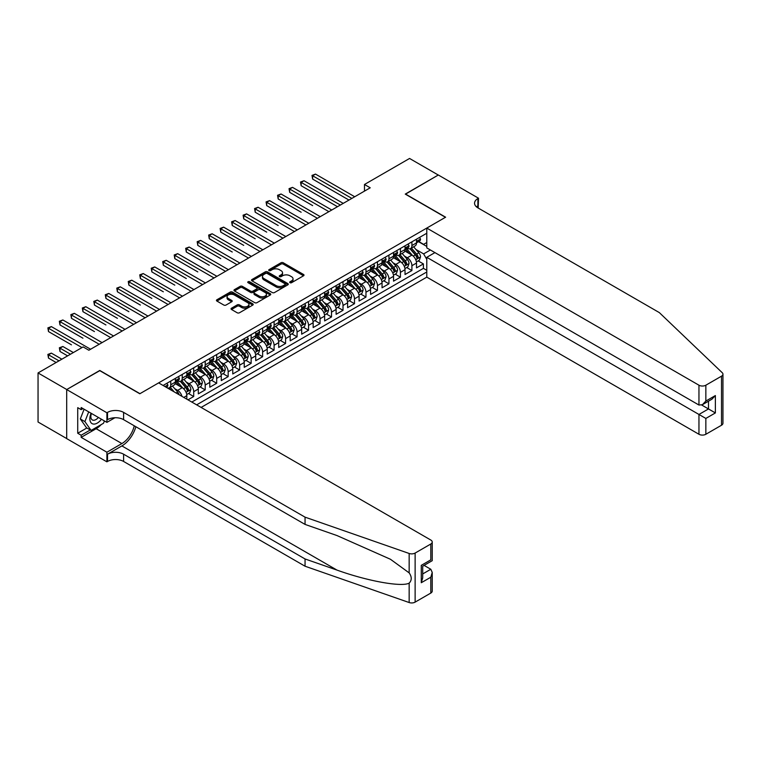 <?xml version="1.0" encoding="UTF-8"?>
<svg xmlns="http://www.w3.org/2000/svg" width="761" height="761" viewBox="0 0 761 761"><rect width="100%" height="100%" fill="white"/><g stroke="black" fill="none" stroke-linecap="round" stroke-linejoin="round"><path stroke-width="1.14" d="M289.989 282.692A1.113 0.647 0 0 0 291.568 282.692L303.544 275.777A1.598 0.923 0 0 0 304.01 275.13A1.598 0.923 0 0 0 303.544 274.483L283.254 262.764A1.598 0.923 0 0 0 280.999 262.764L269.014 269.679A1.113 0.647 0 0 0 270.593 270.593L272.143 269.698A5.099 2.949 0 0 1 279.363 269.698L281.047 270.669A5.099 2.949 0 0 1 282.55 272.752A5.099 2.949 0 0 1 281.047 274.835L279.506 275.729A1.113 0.647 0 0 0 281.075 276.643L282.626 275.748A5.099 2.949 0 0 1 289.846 275.748L291.539 276.728A5.099 2.949 0 0 1 293.033 278.811A5.099 2.949 0 0 1 291.539 280.885L289.989 281.789A1.113 0.647 0 0 0 289.989 282.692L289.989 281.789M231.506 308.195A1.598 0.923 0 0 0 231.04 308.842A1.598 0.923 0 0 0 231.506 309.489L237.204 312.781A1.598 0.923 0 0 0 239.458 312.781L252.757 305.104A1.598 0.923 0 0 0 253.223 304.448A1.598 0.923 0 0 0 252.757 303.801L232.466 292.081A1.598 0.923 0 0 0 230.212 292.081L216.914 299.767A1.598 0.923 0 0 0 216.447 300.414A1.598 0.923 0 0 0 216.914 301.061L223.791 305.037A1.598 0.923 0 0 0 226.046 305.037L231.734 301.746A1.598 0.923 0 0 0 232.2 301.099A1.598 0.923 0 0 0 231.734 300.443L228.329 298.474A4.262 2.464 0 0 1 227.073 296.733A4.262 2.464 0 0 1 229.708 294.459A4.262 2.464 0 0 1 234.359 294.992L247.715 302.707A4.262 2.464 0 0 1 248.961 304.448A4.262 2.464 0 0 1 246.326 306.721A4.262 2.464 0 0 1 241.684 306.188L239.458 304.904A1.598 0.923 0 0 0 237.204 304.904L231.506 308.195L231.506 309.489M99.777 370.664L66.759 389.527L38.05 372.947L38.05 422.013L66.702 438.555M99.777 370.464L139.967 393.665L445.442 217.304L405.252 194.093L438.269 175.03L409.561 158.459L364.481 184.485L364.481 191.116M38.05 372.947L83.12 346.921L88.866 350.241L370.226 187.796L364.481 184.485M272.257 292.538A1.598 0.923 0 0 0 274.512 292.538L287.81 284.861A1.598 0.923 0 0 0 288.286 284.205A1.598 0.923 0 0 0 287.81 283.558L267.52 271.848A1.598 0.923 0 0 0 265.266 271.848L251.967 279.525A1.598 0.923 0 0 0 251.501 280.172A1.598 0.923 0 0 0 251.967 280.828L272.257 292.538M248.524 282.94A1.113 0.647 0 0 1 249.656 283.092L249.656 281.77L270.288 293.679A1.598 0.923 0 0 1 270.754 294.326A1.598 0.923 0 0 1 270.288 294.983L256.99 302.659A1.598 0.923 0 0 1 254.735 302.659L234.436 290.949L234.436 289.646A1.598 0.923 0 0 0 233.969 290.293A1.598 0.923 0 0 0 234.436 290.949M234.436 289.646L240.134 286.355A1.598 0.923 0 0 1 242.388 286.355L250.616 291.111A1.598 0.923 0 0 0 252.871 291.111L256.647 288.923A1.598 0.923 0 0 0 257.113 288.276A1.598 0.923 0 0 0 256.647 287.629L248.076 282.683A1.113 0.647 0 0 1 249.656 281.77M187.977 399.829L193.713 396.519L188.49 393.504M186.236 382.06L189.118 383.725A6.497 3.748 60 0 1 193.713 391.677L198.307 389.023L198.307 393.865L205.204 389.889L199.972 386.873M197.727 375.43L200.609 377.095A6.497 3.748 60 0 1 205.204 385.047L209.798 382.393L209.798 387.235L216.685 383.259L211.463 380.243M209.208 368.8L212.091 370.464A6.497 3.748 60 0 1 216.685 378.417L221.28 375.763L221.28 380.605L228.167 376.628L222.944 373.613M220.69 362.169L223.572 363.834A6.497 3.748 60 0 1 228.167 371.787L232.761 369.133L232.761 373.974L239.648 369.998L234.426 366.983M232.172 355.539L235.063 357.204A6.497 3.748 60 0 1 239.648 365.156L244.243 362.502L244.243 367.344L251.14 363.368L245.908 360.353M243.663 348.909L246.545 350.574A6.497 3.748 60 0 1 251.14 358.526L255.734 355.872L255.734 360.714L262.621 356.738L257.399 353.722M255.144 342.279L258.027 343.943A6.497 3.748 60 0 1 262.621 351.896L267.216 349.242L267.216 354.084L274.103 350.108L268.88 347.092M266.626 335.649L269.508 337.313A6.497 3.748 60 0 1 274.103 345.266L278.697 342.612L278.697 347.454L285.584 343.477L280.362 340.462M278.107 329.018L280.999 330.683A6.497 3.748 60 0 1 285.584 338.635L290.179 335.981L290.179 340.823L297.075 336.847L291.844 333.832M289.599 322.388L292.481 324.053A6.497 3.748 60 0 1 297.075 332.005L301.67 329.351L301.67 334.193L308.557 330.217L303.335 327.201M301.08 315.758L303.962 317.423A6.497 3.748 60 0 1 308.557 325.375L313.151 322.721L313.151 327.563L320.039 323.587L314.816 320.571M312.562 309.128L315.444 310.792A6.497 3.748 60 0 1 320.039 318.745L324.633 316.091L324.633 320.933L331.52 316.957L326.298 313.941M324.043 302.498L326.935 304.162A6.497 3.748 60 0 1 331.52 312.115L336.115 309.461L336.115 314.303L343.011 310.326L337.779 307.311M335.534 295.867L338.417 297.532A6.497 3.748 60 0 1 343.011 305.484L347.606 302.83L347.606 307.672L354.493 303.696L349.27 300.681M347.016 289.237L349.898 290.902A6.497 3.748 60 0 1 354.493 298.854L359.087 296.2L359.087 301.042L365.974 297.066L360.752 294.05M358.498 282.607L361.38 284.272A6.497 3.748 60 0 1 365.974 292.224L370.569 289.57L370.569 294.412L377.466 290.436L372.234 287.42M369.989 275.977L372.871 277.641A6.497 3.748 60 0 1 377.466 285.594L382.051 282.94L382.051 287.782L388.947 283.805L383.715 280.79M381.47 269.346L384.353 271.011A6.497 3.748 60 0 1 388.947 278.964L393.542 276.31L393.542 281.151L400.429 277.175L395.206 274.16M392.952 262.716L395.834 264.381A6.497 3.748 60 0 1 400.429 272.333L405.023 269.679L405.023 274.521L411.91 270.545L411.91 265.703A6.497 3.748 -120 0 0 407.316 257.751L404.433 256.086M406.688 267.53L411.91 270.545M186.826 399.173L186.826 395.653A6.497 3.748 -120 0 0 182.231 387.701L175.135 383.601M181.965 396.367A6.497 3.748 60 0 0 177.636 390.355L174.754 388.69M198.307 389.023A6.497 3.748 -120 0 0 193.713 381.071L186.616 376.971M209.798 382.393A6.497 3.748 -120 0 0 205.204 374.441L198.098 370.341M221.28 375.763A6.497 3.748 -120 0 0 216.685 367.81L209.579 363.71M232.761 369.133A6.497 3.748 -120 0 0 228.167 361.18L221.071 357.08M244.243 362.502A6.497 3.748 -120 0 0 239.648 354.55L232.552 350.45M255.734 355.872A6.497 3.748 -120 0 0 251.14 347.92L244.034 343.82M267.216 349.242A6.497 3.748 -120 0 0 262.621 341.289L255.515 337.19M278.697 342.612A6.497 3.748 -120 0 0 274.103 334.659L267.006 330.559M290.179 335.981A6.497 3.748 -120 0 0 285.584 328.029L278.488 323.929M301.67 329.351A6.497 3.748 -120 0 0 297.075 321.399L289.97 317.299M313.151 322.721A6.497 3.748 -120 0 0 308.557 314.769L301.451 310.669M324.633 316.091A6.497 3.748 -120 0 0 320.039 308.138L312.942 304.039M336.115 309.461A6.497 3.748 -120 0 0 331.52 301.508L324.424 297.408M347.606 302.83A6.497 3.748 -120 0 0 343.011 294.878L335.905 290.778M359.087 296.2A6.497 3.748 -120 0 0 354.493 288.248L347.387 284.148M370.569 289.57A6.497 3.748 -120 0 0 365.974 281.618L358.878 277.518M382.051 282.94A6.497 3.748 -120 0 0 377.466 274.987L370.36 270.887M393.542 276.31A6.497 3.748 -120 0 0 388.947 268.357L381.841 264.257M405.023 269.679A6.497 3.748 -120 0 0 400.429 261.727L393.323 257.627M201.123 407.42L426.788 277.137L698.959 434.274L698.959 414.45L708.491 408.952L708.491 401.18M196.642 404.842L426.788 271.972M426.788 233.246L163.111 385.475M177.579 380.766L177.636 380.804A6.497 3.748 60 0 0 180.89 381.128L185.484 378.474A6.497 3.748 -120 0 0 186.826 375.496L186.826 371.787M189.061 374.136L189.118 374.174A6.497 3.748 60 0 0 192.371 374.498L196.966 371.844A6.497 3.748 -120 0 0 198.307 368.866L198.307 365.156M200.543 367.506L200.609 367.544A6.497 3.748 60 0 0 203.853 367.867L208.447 365.213A6.497 3.748 -120 0 0 209.798 362.236L209.798 358.526M212.034 360.876L212.091 360.914A6.497 3.748 60 0 0 215.334 361.237L219.929 358.583A6.497 3.748 -120 0 0 221.28 355.606L221.28 351.896M223.515 354.245L223.572 354.284A6.497 3.748 60 0 0 226.826 354.607L231.42 351.953A6.497 3.748 -120 0 0 232.761 348.976L232.761 345.266M234.997 347.615L235.063 347.653A6.497 3.748 60 0 0 238.307 347.977L242.902 345.323A6.497 3.748 -120 0 0 244.243 342.345L244.243 338.635M246.478 340.985L246.545 341.023A6.497 3.748 60 0 0 249.789 341.347L254.383 338.693A6.497 3.748 -120 0 0 255.734 335.715L255.734 332.005M257.969 334.355L258.027 334.393A6.497 3.748 60 0 0 261.27 334.716L265.865 332.062A6.497 3.748 -120 0 0 267.216 329.085L267.216 325.375M269.451 327.725L269.508 327.763A6.497 3.748 60 0 0 272.761 328.086L277.356 325.432A6.497 3.748 -120 0 0 278.697 322.455L278.697 318.745M280.933 321.094L280.999 321.132A6.497 3.748 60 0 0 284.243 321.456L288.838 318.802A6.497 3.748 -120 0 0 290.179 315.825L290.179 312.115M292.414 314.464L292.481 314.502A6.497 3.748 60 0 0 295.725 314.826L300.319 312.172A6.497 3.748 -120 0 0 301.67 309.194L301.67 305.484M303.905 307.834L303.962 307.872A6.497 3.748 60 0 0 307.216 308.195L311.801 305.541A6.497 3.748 -120 0 0 313.151 302.564L313.151 298.854M315.387 301.204L315.444 301.242A6.497 3.748 60 0 0 318.697 301.565L323.292 298.911A6.497 3.748 -120 0 0 324.633 295.934L324.633 292.224M326.869 294.574L326.935 294.612A6.497 3.748 60 0 0 330.179 294.935L334.773 292.281A6.497 3.748 -120 0 0 336.115 289.304L336.115 285.594M338.36 287.943L338.417 287.981A6.497 3.748 60 0 0 341.66 288.305L346.255 285.651A6.497 3.748 -120 0 0 347.606 282.673L347.606 278.964M349.841 281.313L349.898 281.351A6.497 3.748 60 0 0 353.152 281.675L357.737 279.021A6.497 3.748 -120 0 0 359.087 276.043L359.087 272.333M361.323 274.683L361.38 274.721A6.497 3.748 60 0 0 364.633 275.044L369.228 272.39A6.497 3.748 -120 0 0 370.569 269.413L370.569 265.703M372.804 268.053L372.871 268.091A6.497 3.748 60 0 0 376.115 268.414L380.709 265.76A6.497 3.748 -120 0 0 382.051 262.783L382.051 259.073M384.295 261.423L384.353 261.461A6.497 3.748 60 0 0 387.596 261.784L392.191 259.13A6.497 3.748 -120 0 0 393.542 256.153L393.542 252.443M395.777 254.792L395.834 254.83A6.497 3.748 60 0 0 399.087 255.154L403.672 252.5A6.497 3.748 -120 0 0 405.023 249.522L405.023 245.813M191.82 402.055L423.401 268.357L423.401 263.915L416.505 267.891L416.505 263.049A6.497 3.748 -120 0 0 411.91 255.097L404.814 250.997M407.259 248.162L407.316 248.2A6.497 3.748 -120 0 0 410.569 248.524A6.497 3.748 -120 0 0 411.91 245.546L411.91 241.836M410.569 248.524L415.164 245.87A6.497 3.748 -120 0 0 416.505 242.892L416.505 239.182M163.862 385.913L163.862 385.047M170.749 381.071L170.749 384.781A6.497 3.748 60 0 1 169.399 387.758A6.497 3.748 60 0 1 167.401 387.958M169.399 387.758L173.993 385.104A6.497 3.748 -120 0 0 175.344 382.127L175.344 378.417M182.231 374.441L182.231 378.15A6.497 3.748 60 0 1 180.89 381.128M193.713 367.81L193.713 371.52A6.497 3.748 60 0 1 192.371 374.498M205.204 361.18L205.204 364.89A6.497 3.748 60 0 1 203.853 367.867M216.685 354.55L216.685 358.26A6.497 3.748 60 0 1 215.334 361.237M228.167 347.92L228.167 351.63A6.497 3.748 60 0 1 226.826 354.607M239.648 341.289L239.648 344.999A6.497 3.748 60 0 1 238.307 347.977M251.14 334.659L251.14 338.369A6.497 3.748 60 0 1 249.789 341.347M262.621 328.029L262.621 331.739A6.497 3.748 60 0 1 261.27 334.716M274.103 321.399L274.103 325.109A6.497 3.748 60 0 1 272.761 328.086M285.584 314.769L285.584 318.478A6.497 3.748 60 0 1 284.243 321.456M297.075 308.138L297.075 311.848A6.497 3.748 60 0 1 295.725 314.826M308.557 301.508L308.557 305.218A6.497 3.748 60 0 1 307.216 308.195M320.039 294.878L320.039 298.588A6.497 3.748 60 0 1 318.697 301.565M331.52 288.248L331.52 291.958A6.497 3.748 60 0 1 330.179 294.935M343.011 281.618L343.011 285.327A6.497 3.748 60 0 1 341.66 288.305M354.493 274.987L354.493 278.697A6.497 3.748 60 0 1 353.152 281.675M365.974 268.357L365.974 272.067A6.497 3.748 60 0 1 364.633 275.044M377.466 261.727L377.466 265.437A6.497 3.748 60 0 1 376.115 268.414M388.947 255.097L388.947 258.807A6.497 3.748 60 0 1 387.596 261.784M400.429 248.466L400.429 252.176A6.497 3.748 60 0 1 399.087 255.154M400.429 272.333L400.429 277.175M388.947 278.964L388.947 283.805M377.466 285.594L377.466 290.436M365.974 292.224L365.974 297.066M354.493 298.854L354.493 303.696M343.011 305.484L343.011 310.326M331.52 312.115L331.52 316.957M320.039 318.745L320.039 323.587M308.557 325.375L308.557 330.217M297.075 332.005L297.075 336.847M285.584 338.635L285.584 343.477M274.103 345.266L274.103 350.108M262.621 351.896L262.621 356.738M251.14 358.526L251.14 363.368M239.648 365.156L239.648 369.998M228.167 371.787L228.167 376.628M216.685 378.417L216.685 383.259M205.204 385.047L205.204 389.889M193.713 391.677L193.713 396.519M426.788 259.368L423.63 253.898L415.925 249.456M423.63 253.898L430.403 249.989M418.512 241.665L426.788 246.44M418.74 241.532L423.63 244.357L426.788 242.531M418.17 260.899L423.401 263.915M423.401 268.357L426.788 270.307M290.426 282.854L291.539 282.217A5.099 2.949 0 0 0 293.033 280.134L293.033 278.811M282.55 272.752L282.55 274.084A5.099 2.949 0 0 1 281.047 276.167L279.943 276.804M303.515 275.796L283.254 264.096A1.598 0.923 0 0 0 280.999 264.096L269.461 270.745M287.81 283.558L287.81 284.861L267.52 273.17A1.598 0.923 0 0 0 265.266 273.17L251.986 280.838M284.995 284.662A1.113 0.647 0 0 0 284.995 283.758L267.187 273.475A1.113 0.647 0 0 0 265.608 273.475L263.972 274.417A5.099 2.949 0 0 0 262.478 276.5A5.099 2.949 0 0 0 263.972 278.583L276.148 285.613A5.099 2.949 0 0 0 283.358 285.613L284.995 284.662L284.995 285.993A1.113 0.647 0 0 0 285.327 285.537L285.327 284.205M262.478 276.5L262.478 277.822A5.099 2.949 0 0 0 263.972 279.905L263.972 278.583M284.995 285.993L283.358 286.935A5.099 2.949 0 0 1 276.148 286.935L263.972 279.905M234.464 290.959L240.134 287.687L240.134 286.355M257.113 288.276L257.113 289.599A1.598 0.923 0 0 1 256.647 290.255L252.871 292.433A1.598 0.923 0 0 1 250.616 292.433L242.388 287.687A1.598 0.923 0 0 0 240.134 287.687M249.656 283.092L270.269 294.992M259.159 296.039A4.262 2.464 0 0 0 263.801 296.571A4.262 2.464 0 0 0 266.436 294.298A4.262 2.464 0 0 0 265.189 292.557L260.481 289.836A1.598 0.923 0 0 0 258.226 289.836L254.45 292.015A1.598 0.923 0 0 0 253.984 292.671A1.598 0.923 0 0 0 254.45 293.318L259.159 296.039L259.159 297.361A4.262 2.464 0 0 0 263.801 297.893A4.262 2.464 0 0 0 266.436 295.62L266.436 294.298M253.984 292.671L253.984 293.993A1.598 0.923 0 0 0 254.45 294.65L254.45 293.318M259.159 297.361L254.45 294.65M248.961 304.448L248.961 305.779A4.262 2.464 0 0 1 246.326 308.053A4.262 2.464 0 0 1 241.684 307.52L239.458 306.226A1.598 0.923 0 0 0 237.204 306.226L231.534 309.508M227.073 296.733L227.073 298.065A4.262 2.464 0 0 0 228.329 299.805L228.329 298.474M231.734 300.443L231.734 301.746L228.329 299.805M252.757 303.801L252.757 305.104L232.466 293.413A1.598 0.923 0 0 0 230.212 293.413L216.933 301.08L216.914 299.767M416.41 261.917L419.378 260.205L420.529 256.885A4.3 2.483 -120 0 0 418.845 252.842L413.604 246.773M412.548 255.515L406.555 248.571M409.142 253.489L405.661 249.465A10.312 5.955 -120 0 0 405.337 249.104M312.638 205.603L289.665 192.343L289.665 189.023L292.538 187.368L331.758 210.007M409.979 248.752L415.287 254.897A4.3 2.483 60 0 1 416.828 257.865C417.475 258.73 417.932 258.464 418.198 257.066A4.3 2.483 -120 0 0 416.667 254.107L411.425 248.029M410.293 248.657L416.001 255.258A2.188 1.265 60 0 1 416.552 256.115L418.198 257.066M416.828 257.865L417.133 258.379M419.549 237.422L420.529 239.116A4.3 2.483 60 0 1 419.634 241.018L417.456 242.283A4.3 2.483 -120 0 0 418.198 241.285L418.112 240.904M351.848 198.402L312.638 175.762L315.501 174.107L354.721 196.747M416.648 242.483L416.667 242.483A4.3 2.483 -120 0 0 417.456 242.283M417.646 240.971L418.198 241.285L416.828 242.084A4.3 2.483 60 0 1 416.505 242.692M348.976 200.067L312.638 179.082L312.638 175.762L312 175.401L315.501 174.107M312.638 179.082L312 175.401M91.101 413.252A10.559 6.098 120 0 0 93.574 424.077A10.559 6.098 120 0 0 101.451 419.235M91.453 413.461A7.229 4.176 120 0 0 92.338 419.929A7.229 4.176 120 0 0 93.394 420.253A7.229 4.176 120 0 0 98.378 417.456M104.409 420.938L103.506 423.268L91.111 430.431L86.516 427.777L80.314 418.959L84.1 409.209M91.111 430.431L84.909 421.613L88.695 411.863M80.314 418.959L84.909 421.613M434.94 252.604L426.788 257.313L705.847 418.436L705.847 434.274L721.523 425.228L721.523 376.162A4.87 2.816 0 0 0 722.95 374.174A4.87 2.816 0 0 0 722.246 372.719L659.34 312.609L477.889 207.858A11.367 6.564 180 0 1 474.56 203.216A11.367 6.564 180 0 1 477.889 198.573L478.517 198.202L438.326 175.001L405.423 194.198M426.788 257.313L426.788 277.137M405.423 193.998L445.623 217.199L426.788 228.072L698.959 385.209A4.87 2.816 0 0 0 705.847 385.209L721.523 376.162M478.517 198.202L478.174 208.019M426.788 228.072L426.788 247.905L698.959 405.042L698.959 385.209M722.95 374.174L722.95 423.24A4.87 2.816 180 0 1 721.523 425.228M705.847 434.274A4.87 2.816 180 0 1 698.959 434.274M476.453 206.84A11.367 6.564 180 0 1 477.889 205.831L477.889 198.573M701.709 405.042L715.378 412.928L705.847 418.436M705.847 385.209L705.847 401.057L702.403 404.7L698.959 405.042M705.847 401.057L715.378 395.558L711.935 399.192L702.403 404.7M430.802 593.076L430.802 577.228L432.229 572.424L432.229 591.088A4.87 2.816 180 0 1 430.802 593.076L415.125 602.122A4.87 2.816 180 0 1 409.161 602.541L305.056 566.222L305.056 558.964L123.605 454.203A11.367 6.564 -0 0 0 107.529 454.203L121.884 445.917A21.156 12.214 120 0 0 135.858 426.731M305.056 558.964L336.98 570.094C367.487 581.09 401.58 587.254 409.161 583.135C411.929 580.31 411.929 576.886 409.161 572.881L390.431 559.259L336.98 535.554L305.056 524.415L123.605 419.653A11.367 6.564 -0 0 0 107.529 419.653L107.529 412.395L106.901 412.766L66.702 389.556L99.605 370.559L139.796 393.77L158.63 382.897L430.802 540.034A4.87 2.816 -0 0 1 432.229 542.022A4.87 2.816 -0 0 1 430.802 544.01L415.125 553.057L415.125 602.122M305.056 566.222L123.605 461.461A11.367 6.564 -0 0 0 107.529 461.461L106.901 461.822L66.702 438.621L66.702 389.556M305.056 524.415L305.056 517.157L123.605 412.395A11.367 6.564 -0 0 0 107.529 412.395M409.161 572.881L409.161 553.475L305.056 517.157M101.223 424.59A18.274 10.549 -60 0 1 96.162 428.709L81.17 437.356L81.17 435.235L90.302 429.965M83.006 408.581L81.17 409.646L77.727 407.658L77.727 433.247L81.17 435.235M81.17 409.646L81.17 407.525L106.901 422.374L106.901 412.766M106.901 461.822L106.901 452.215L121.884 443.558A18.274 10.549 120 0 0 134.25 425.808M81.17 437.356L106.901 452.215M424.077 565.385L430.802 569.266L432.229 572.424M114.921 417.741L106.901 422.374M409.161 553.475A4.87 2.816 -0 0 0 415.125 553.057M77.727 433.247L86.859 427.977M430.802 577.228L421.271 582.726L422.697 577.922L422.697 566.184L432.229 560.676L432.229 542.022M421.271 582.726L421.271 565.356C423.135 566.431 423.135 566.431 421.271 565.356L430.802 559.858C432.667 560.924 432.667 560.924 430.802 559.858L430.802 544.01M404.928 268.547L407.896 266.835L409.038 263.515A4.3 2.483 -120 0 0 407.363 259.472L402.122 253.403M401.066 262.145L395.073 255.201M397.651 260.119L394.169 256.096A10.312 5.955 -120 0 0 393.856 255.734M301.147 212.233L278.184 198.973L278.184 195.653L281.056 193.998L320.267 216.638M398.498 255.382L403.806 261.527A4.3 2.483 60 0 1 405.337 264.495C405.984 265.361 406.45 265.094 406.716 263.696A4.3 2.483 -120 0 0 405.185 260.738L399.934 254.659M398.812 255.287L404.51 261.889A2.188 1.265 60 0 1 405.061 262.745L406.716 263.696M405.337 264.495L405.651 265.009M393.447 275.178L396.405 273.465L397.556 270.145A4.3 2.483 -120 0 0 395.882 266.103L390.631 260.034M389.584 268.776L383.582 261.832M386.169 266.75L382.688 262.726A10.312 5.955 -120 0 0 382.374 262.364M289.665 218.864L266.702 205.603L266.702 202.283L269.565 200.628L308.785 223.268M387.016 262.012L392.324 268.157A4.3 2.483 60 0 1 393.856 271.125C394.502 271.991 394.959 271.725 395.235 270.326A4.3 2.483 -120 0 0 393.703 267.368L388.452 261.289M387.33 261.917L393.028 268.519A2.188 1.265 60 0 1 393.58 269.375L395.235 270.326M393.856 271.125L394.169 271.639M381.955 281.808L384.923 280.096L386.074 276.776A4.3 2.483 -120 0 0 384.4 272.733L379.149 266.664M378.103 275.406L372.1 268.462M374.688 273.38L371.206 269.356A10.312 5.955 -120 0 0 370.883 268.994M278.184 225.494L255.211 212.233L255.211 208.914L258.084 207.258L297.304 229.898M375.534 268.643L380.833 274.788A4.3 2.483 60 0 1 382.374 277.755C383.021 278.621 383.477 278.355 383.753 276.956A4.3 2.483 -120 0 0 382.212 273.998L376.971 267.92M375.839 268.547L381.546 275.149A2.188 1.265 60 0 1 382.098 276.005L383.753 276.956M382.374 277.755L382.688 278.269M370.474 288.438L373.442 286.726L374.593 283.406A4.3 2.483 -120 0 0 372.909 279.363L367.668 273.294M366.612 282.036L360.619 275.092M363.206 280.01L359.725 275.986A10.312 5.955 -120 0 0 359.401 275.625M266.702 232.124L243.729 218.864L243.729 215.544L246.602 213.889L285.822 236.528M364.043 275.273L369.351 281.418A4.3 2.483 60 0 1 370.892 284.386C371.539 285.251 371.996 284.985 372.262 283.587A4.3 2.483 -120 0 0 370.731 280.628L365.48 274.55M364.357 275.178L370.065 281.779A2.188 1.265 60 0 1 370.617 282.635L372.262 283.587M370.892 284.386L371.197 284.899M408.067 244.053L409.038 245.746A4.3 2.483 60 0 1 408.153 247.648L405.965 248.914A4.3 2.483 -120 0 0 406.716 247.915L406.631 247.534M340.367 205.032L301.147 182.393L304.02 180.738L343.24 203.377M405.166 249.113L405.185 249.113A4.3 2.483 -120 0 0 405.965 248.914M406.165 247.601L406.716 247.915L405.337 248.714A4.3 2.483 60 0 1 405.023 249.323M337.494 206.697L301.147 185.713L301.147 182.393L300.519 182.031L304.02 180.738M301.147 185.713L300.519 182.031M396.586 250.683L397.556 252.376A4.3 2.483 60 0 1 396.671 254.279L394.483 255.544A4.3 2.483 -120 0 0 395.235 254.545L395.14 254.164M328.885 211.663L289.037 188.661L292.538 187.368M393.684 255.744L393.703 255.744A4.3 2.483 -120 0 0 394.483 255.544M394.674 254.231L395.235 254.545L393.856 255.344A4.3 2.483 60 0 1 393.542 255.953M289.665 192.343L289.037 188.661M385.095 257.313L386.074 259.006A4.3 2.483 60 0 1 385.18 260.909L383.002 262.174A4.3 2.483 -120 0 0 383.753 261.175L383.658 260.795M317.404 218.293L277.546 195.292L281.056 193.998M382.203 262.374L382.212 262.374A4.3 2.483 -120 0 0 383.002 262.174M383.192 260.861L383.753 261.175L382.374 261.974A4.3 2.483 60 0 1 382.051 262.583M278.184 198.973L277.546 195.292M373.613 263.943L374.593 265.637A4.3 2.483 60 0 1 373.699 267.539L371.52 268.804A4.3 2.483 -120 0 0 372.262 267.805L372.177 267.425M305.912 224.923L266.065 201.922L269.565 200.628M370.712 269.004L370.731 269.004A4.3 2.483 -120 0 0 371.52 268.804M371.71 267.491L372.262 267.805L370.892 268.604A4.3 2.483 60 0 1 370.569 269.213M266.702 205.603L266.065 201.922M358.992 295.068L361.96 293.356L363.102 290.036A4.3 2.483 -120 0 0 361.427 285.993L356.186 279.924M355.13 288.666L349.137 281.722M351.715 286.64L348.234 282.616A10.312 5.955 -120 0 0 347.92 282.255M255.211 238.754L232.248 225.494L232.248 222.174L235.12 220.519L274.331 243.159M352.562 281.903L357.87 288.048A4.3 2.483 60 0 1 359.401 291.016C360.048 291.882 360.514 291.615 360.781 290.217A4.3 2.483 -120 0 0 359.249 287.258L353.998 281.18M352.876 281.808L358.574 288.409A2.188 1.265 60 0 1 359.125 289.266L360.781 290.217M359.401 291.016L359.715 291.53M362.131 270.574L363.102 272.267A4.3 2.483 60 0 1 362.217 274.169L360.029 275.434A4.3 2.483 -120 0 0 360.781 274.436L360.695 274.055M294.431 231.553L254.583 208.552L258.084 207.258M359.23 275.634L359.249 275.634A4.3 2.483 -120 0 0 360.029 275.434M360.229 274.122L360.781 274.436L359.401 275.235A4.3 2.483 60 0 1 359.087 275.843M255.211 212.233L254.583 208.552M347.501 301.698L350.469 299.986L351.62 296.666A4.3 2.483 -120 0 0 349.946 292.624L344.695 286.555M343.649 295.297L337.646 288.352M340.234 293.27L336.752 289.247A10.312 5.955 -120 0 0 336.438 288.885M243.729 245.384L220.757 232.124L220.757 228.804L223.629 227.149L262.849 249.789M341.08 288.533L346.388 294.678A4.3 2.483 60 0 1 347.92 297.646C348.567 298.512 349.023 298.245 349.299 296.847A4.3 2.483 -120 0 0 347.767 293.889L342.517 287.81M341.394 288.438L347.092 295.04A2.188 1.265 60 0 1 347.644 295.896L349.299 296.847M347.92 297.646L348.234 298.16M350.65 277.204L351.62 278.897A4.3 2.483 60 0 1 350.726 280.799L348.548 282.065A4.3 2.483 -120 0 0 349.299 281.066L349.204 280.685M282.949 238.183L243.101 215.182L246.602 213.889M347.748 282.264L347.767 282.264A4.3 2.483 -120 0 0 348.548 282.065M348.738 280.752L349.299 281.066L347.92 281.865A4.3 2.483 60 0 1 347.606 282.474M243.729 218.864L243.101 215.182M336.02 308.329L338.987 306.616L340.138 303.297A4.3 2.483 -120 0 0 338.464 299.254L333.213 293.185M332.167 301.927L326.165 294.983M328.752 299.901L325.27 295.877A10.312 5.955 -120 0 0 324.947 295.515M232.248 252.015L209.275 238.754L209.275 235.434L212.148 233.779L251.368 256.419M329.599 295.163L334.897 301.308A4.3 2.483 60 0 1 336.438 304.276C337.085 305.142 337.542 304.876 337.817 303.477A4.3 2.483 -120 0 0 336.276 300.519L331.035 294.44M329.903 295.068L335.611 301.67A2.188 1.265 60 0 1 336.162 302.526L337.817 303.477M336.438 304.276L336.752 304.79M339.159 283.834L340.138 285.527A4.3 2.483 60 0 1 339.244 287.43L337.066 288.695A4.3 2.483 -120 0 0 337.817 287.696L337.722 287.316M271.468 244.814L231.61 221.812L235.12 220.519M336.257 288.895L336.276 288.895A4.3 2.483 -120 0 0 337.066 288.695M337.256 287.382L337.817 287.696L336.438 288.495A4.3 2.483 60 0 1 336.115 289.104M232.248 225.494L231.61 221.812M324.538 314.959L327.506 313.247L328.657 309.927A4.3 2.483 -120 0 0 326.973 305.884L321.732 299.815M320.676 308.557L314.683 301.613M317.27 306.531L313.789 302.507A10.312 5.955 -120 0 0 313.465 302.146M220.757 258.645L197.793 245.384L197.793 242.065L200.666 240.409L239.886 263.049M318.108 301.794L323.415 307.939A4.3 2.483 60 0 1 324.947 310.907C325.594 311.772 326.06 311.506 326.326 310.108A4.3 2.483 -120 0 0 324.795 307.149L319.544 301.071M318.421 301.698L324.129 308.3A2.188 1.265 60 0 1 324.681 309.156L326.326 310.108M324.947 310.907L325.261 311.42M327.677 290.464L328.657 292.157A4.3 2.483 60 0 1 327.763 294.06L325.584 295.325A4.3 2.483 -120 0 0 326.326 294.326L326.241 293.946M259.977 251.444L220.129 228.443L223.629 227.149M324.776 295.525L324.795 295.525A4.3 2.483 -120 0 0 325.584 295.325M325.775 294.012L326.326 294.326L324.947 295.125A4.3 2.483 60 0 1 324.633 295.734M220.757 232.124L220.129 228.443M313.056 321.589L316.024 319.877L317.166 316.557A4.3 2.483 -120 0 0 315.492 312.514L310.25 306.445M309.194 315.187L303.201 308.243M305.779 313.161L302.298 309.137A10.312 5.955 -120 0 0 301.984 308.776M209.275 265.275L186.312 252.015L186.312 248.695L189.185 247.04L228.395 269.679M306.626 308.424L311.934 314.569A4.3 2.483 60 0 1 313.465 317.537C314.112 318.402 314.578 318.136 314.845 316.738A4.3 2.483 -120 0 0 313.313 313.779L308.062 307.701M306.94 308.329L312.638 314.93A2.188 1.265 60 0 1 313.19 315.786L314.845 316.738M313.465 317.537L313.779 318.05M316.195 297.094L317.166 298.788A4.3 2.483 60 0 1 316.281 300.69L314.093 301.955A4.3 2.483 -120 0 0 314.845 300.956L314.759 300.576M248.495 258.074L208.647 235.073L212.148 233.779M313.294 302.155L313.313 302.155A4.3 2.483 -120 0 0 314.093 301.955M314.293 300.643L314.845 300.956L313.465 301.756A4.3 2.483 60 0 1 313.151 302.364M209.275 238.754L208.647 235.073M301.565 328.219L304.533 326.507L305.684 323.187A4.3 2.483 -120 0 0 304.01 319.144L298.759 313.075M297.713 321.817L291.71 314.873M294.298 319.791L290.816 315.767A10.312 5.955 -120 0 0 290.502 315.406M197.793 271.905L174.821 258.645L174.821 255.325L177.694 253.67L216.914 276.31M295.144 315.054L300.452 321.199A4.3 2.483 60 0 1 301.984 324.167C302.631 325.033 303.087 324.766 303.363 323.368A4.3 2.483 -120 0 0 301.832 320.41L296.581 314.331M295.458 314.959L301.156 321.561A2.188 1.265 60 0 1 301.708 322.417L303.363 323.368M301.984 324.167L302.298 324.681M304.714 303.725L305.684 305.418A4.3 2.483 60 0 1 304.79 307.32L302.612 308.585A4.3 2.483 -120 0 0 303.363 307.587L303.268 307.206M237.013 264.704L197.166 241.703L200.666 240.409M301.813 308.785L301.832 308.785A4.3 2.483 -120 0 0 302.612 308.585M302.802 307.273L303.363 307.587L301.984 308.386A4.3 2.483 60 0 1 301.67 308.995M197.793 245.384L197.166 241.703M290.084 334.85L293.052 333.137L294.203 329.817A4.3 2.483 -120 0 0 292.528 325.775L287.278 319.706M286.231 328.448L280.229 321.503M282.816 326.421L279.335 322.398A10.312 5.955 -120 0 0 279.011 322.036M186.312 278.536L163.339 265.275L163.339 261.955L166.212 260.3L205.432 282.94M283.653 321.684L288.961 327.829A4.3 2.483 60 0 1 290.502 330.797C291.149 331.663 291.606 331.396 291.882 329.998A4.3 2.483 -120 0 0 290.341 327.04L285.099 320.961M283.967 321.589L289.675 328.191A2.188 1.265 60 0 1 290.226 329.047L291.882 329.998M290.502 330.797L290.816 331.311M293.223 310.355L294.203 312.048A4.3 2.483 60 0 1 293.308 313.951L291.13 315.216A4.3 2.483 -120 0 0 291.882 314.217L291.786 313.836M225.522 271.335L185.674 248.333L189.185 247.04M290.322 315.415L290.341 315.415A4.3 2.483 -120 0 0 291.13 315.216M291.32 313.903L291.882 314.217L290.502 315.016A4.3 2.483 60 0 1 290.179 315.625M186.312 252.015L185.674 248.333M278.602 341.48L281.57 339.767L282.721 336.448A4.3 2.483 -120 0 0 281.037 332.405L275.796 326.336M274.74 335.078L268.747 328.134M271.335 333.052L267.853 329.028A10.312 5.955 -120 0 0 267.53 328.666M174.821 285.166L151.858 271.905L151.858 268.585L154.73 266.93L193.95 289.57M272.172 328.314L277.48 334.46A4.3 2.483 60 0 1 279.011 337.427C279.658 338.293 280.124 338.027 280.39 336.628A4.3 2.483 -120 0 0 278.859 333.67L273.608 327.591M272.486 328.219L278.193 334.821A2.188 1.265 60 0 1 278.745 335.677L280.39 336.628M279.011 337.427L279.325 337.941M281.741 316.985L282.721 318.678A4.3 2.483 60 0 1 281.827 320.581L279.648 321.846A4.3 2.483 -120 0 0 280.39 320.847L280.305 320.467M214.041 277.965L174.193 254.964L177.694 253.67M278.84 322.046L278.859 322.046A4.3 2.483 -120 0 0 279.648 321.846M279.839 320.533L280.39 320.847L279.011 321.646A4.3 2.483 60 0 1 278.697 322.255M174.821 258.645L174.193 254.964M267.121 348.11L270.088 346.398L271.23 343.078A4.3 2.483 -120 0 0 269.556 339.035L264.314 332.966M263.258 341.708L257.266 334.764M259.843 339.682L256.362 335.658A10.312 5.955 -120 0 0 256.048 335.297M163.339 291.796L140.376 278.536L140.376 275.216L143.239 273.56L182.459 296.2M260.69 334.945L265.998 341.09A4.3 2.483 60 0 1 267.53 344.058C268.176 344.923 268.633 344.657 268.909 343.259A4.3 2.483 -120 0 0 267.377 340.3L262.126 334.222M261.004 334.85L266.702 341.451A2.188 1.265 60 0 1 267.254 342.307L268.909 343.259M267.53 344.058L267.843 344.571M270.26 323.615L271.23 325.308A4.3 2.483 60 0 1 270.345 327.211L268.157 328.476A4.3 2.483 -120 0 0 268.909 327.477L268.823 327.097M202.559 284.595L162.711 261.594L166.212 260.3M267.358 328.676L267.377 328.676A4.3 2.483 -120 0 0 268.157 328.476M268.357 327.163L268.909 327.477L267.53 328.276A4.3 2.483 60 0 1 267.216 328.885M163.339 265.275L162.711 261.594M255.629 354.74L258.597 353.028L259.748 349.708A4.3 2.483 -120 0 0 258.074 345.665L252.823 339.596M251.777 348.338L245.774 341.394M248.362 346.312L244.88 342.288A10.312 5.955 -120 0 0 244.566 341.927M151.858 298.426L128.885 285.166L128.885 281.846L131.758 280.191L170.978 302.83M249.208 341.575L254.516 347.72A4.3 2.483 60 0 1 256.048 350.688C256.695 351.553 257.151 351.287 257.427 349.889A4.3 2.483 -120 0 0 255.896 346.93L250.645 340.852M249.522 341.48L255.22 348.081A2.188 1.265 60 0 1 255.772 348.938L257.427 349.889M256.048 350.688L256.362 351.202M258.769 330.245L259.748 331.939A4.3 2.483 60 0 1 258.854 333.841L256.676 335.106A4.3 2.483 -120 0 0 257.427 334.108L257.332 333.727M191.078 291.225L151.23 268.224L154.73 266.93M255.877 335.306L255.896 335.306A4.3 2.483 -120 0 0 256.676 335.106M256.866 333.794L257.427 334.108L256.048 334.907A4.3 2.483 60 0 1 255.734 335.515M151.858 271.905L151.23 268.224M244.148 361.37L247.116 359.658L248.267 356.338A4.3 2.483 -120 0 0 246.593 352.295L241.342 346.226M240.295 354.968L234.293 348.024M236.88 352.942L233.399 348.919A10.312 5.955 -120 0 0 233.075 348.557M140.376 305.056L117.403 291.796L117.403 288.476L120.276 286.821L159.496 309.461M237.717 348.205L243.025 354.35A4.3 2.483 60 0 1 244.566 357.318C245.213 358.184 245.67 357.917 245.946 356.519A4.3 2.483 -120 0 0 244.405 353.561L239.163 347.482M238.031 348.11L243.739 354.712A2.188 1.265 60 0 1 244.291 355.568L245.946 356.519M244.566 357.318L244.88 357.832M247.287 336.876L248.267 338.569A4.3 2.483 60 0 1 247.373 340.471L245.194 341.737A4.3 2.483 -120 0 0 245.946 340.738L245.851 340.357M179.586 297.855L139.739 274.854L143.239 273.56M244.386 341.936L244.405 341.936A4.3 2.483 -120 0 0 245.194 341.737M245.384 340.424L245.946 340.738L244.566 341.537A4.3 2.483 60 0 1 244.243 342.146M140.376 278.536L139.739 274.854M232.666 368.001L235.634 366.288L236.785 362.968A4.3 2.483 -120 0 0 235.101 358.926L229.86 352.857M228.804 361.599L222.811 354.655M225.389 359.582L221.917 355.549A10.312 5.955 -120 0 0 221.594 355.187M128.885 311.687L105.922 298.426L105.922 295.106L108.794 293.451L148.005 316.091M226.236 354.835L231.544 360.98A4.3 2.483 60 0 1 233.075 363.948C233.722 364.814 234.188 364.548 234.455 363.149A4.3 2.483 -120 0 0 232.923 360.191L227.672 354.112M226.55 354.74L232.248 361.342A2.188 1.265 60 0 1 232.809 362.198L234.455 363.149M233.075 363.948L233.389 364.462M235.805 343.506L236.785 345.199A4.3 2.483 60 0 1 235.891 347.102L233.713 348.367A4.3 2.483 -120 0 0 234.455 347.368L234.369 346.987M168.105 304.486L128.257 281.484L131.758 280.191M232.904 348.567L232.923 348.567A4.3 2.483 -120 0 0 233.713 348.367M233.903 347.054L234.455 347.368L233.075 348.167A4.3 2.483 60 0 1 232.761 348.776M128.885 285.166L128.257 281.484M221.185 374.631L224.153 372.919L225.294 369.599A4.3 2.483 -120 0 0 223.62 365.556L218.378 359.487M217.323 368.229L211.33 361.285M213.908 366.212L210.426 362.179A10.312 5.955 -120 0 0 210.112 361.817M117.403 318.317L94.44 305.056L94.44 301.736L97.303 300.081L136.523 322.721M214.754 361.465L220.062 367.611A4.3 2.483 60 0 1 221.594 370.578C222.241 371.444 222.697 371.178 222.973 369.779A4.3 2.483 -120 0 0 221.441 366.821L216.191 360.743M215.068 361.37L220.766 367.972A2.188 1.265 60 0 1 221.318 368.828L222.973 369.779M221.594 370.578L221.908 371.092M224.324 350.136L225.294 351.829A4.3 2.483 60 0 1 224.409 353.732L222.222 354.997A4.3 2.483 -120 0 0 222.973 353.998L222.887 353.618M156.623 311.116L116.775 288.115L120.276 286.821M221.422 355.197L221.441 355.197A4.3 2.483 -120 0 0 222.222 354.997M222.421 353.684L222.973 353.998L221.594 354.797A4.3 2.483 60 0 1 221.28 355.406M117.403 291.796L116.775 288.115M209.694 381.261L212.661 379.549L213.812 376.229A4.3 2.483 -120 0 0 212.138 372.186L206.887 366.117M205.841 374.859L199.839 367.915M202.426 372.842L198.944 368.809A10.312 5.955 -120 0 0 198.621 368.448M105.922 324.947L82.949 311.687L82.949 308.367L85.822 306.712L125.042 329.351M203.273 368.096L208.581 374.241A4.3 2.483 60 0 1 210.112 377.209C210.759 378.074 211.216 377.808 211.491 376.41A4.3 2.483 -120 0 0 209.95 373.451L204.709 367.373M203.577 368.001L209.285 374.602A2.188 1.265 60 0 1 209.836 375.458L211.491 376.41M210.112 377.209L210.426 377.722M212.833 356.766L213.812 358.46A4.3 2.483 60 0 1 212.918 360.362L210.74 361.627A4.3 2.483 -120 0 0 211.491 360.628L211.396 360.248M145.142 317.746L105.284 294.745L108.794 293.451M209.941 361.827L209.95 361.827A4.3 2.483 -120 0 0 210.74 361.627M210.93 360.314L211.491 360.628L210.112 361.427A4.3 2.483 60 0 1 209.798 362.036M105.922 298.426L105.284 294.745M198.212 387.891L201.18 386.179L202.331 382.859A4.3 2.483 -120 0 0 200.657 378.816L195.406 372.747M194.35 381.489L188.357 374.545M190.944 379.473L187.463 375.439A10.312 5.955 -120 0 0 187.139 375.078M94.44 331.577L71.467 318.317L71.467 314.997L74.34 313.342L113.56 335.981M191.782 374.726L197.089 380.871A4.3 2.483 60 0 1 198.631 383.839C199.277 384.705 199.734 384.438 200.01 383.04A4.3 2.483 -120 0 0 198.469 380.081L193.227 374.003M192.095 374.631L197.803 381.232A2.188 1.265 60 0 1 198.355 382.089L200.01 383.04M198.631 383.839L198.944 384.353M201.351 363.397L202.331 365.09A4.3 2.483 60 0 1 201.437 366.992L199.258 368.257A4.3 2.483 -120 0 0 200.01 367.259L199.915 366.878M133.651 324.376L93.803 301.375L97.303 300.081M198.45 368.457L198.469 368.457A4.3 2.483 -120 0 0 199.258 368.257M199.449 366.945L200.01 367.259L198.631 368.058A4.3 2.483 60 0 1 198.307 368.666M94.44 305.056L93.803 301.375M186.73 394.521L189.698 392.809L190.849 389.489A4.3 2.483 -120 0 0 189.166 385.447L183.924 379.378M182.868 388.12L176.875 381.175M179.453 386.103L175.981 382.07A10.312 5.955 -120 0 0 175.658 381.708M82.949 338.207L59.986 324.947L59.986 321.627L62.859 319.972L102.069 342.612M180.3 381.356L185.608 387.501A4.3 2.483 60 0 1 187.139 390.469C187.786 391.335 188.252 391.068 188.519 389.67A4.3 2.483 -120 0 0 186.987 386.712L181.736 380.633M180.614 381.261L186.312 387.863A2.188 1.265 60 0 1 186.873 388.719L188.519 389.67M187.139 390.469L187.453 390.983M189.87 370.027L190.849 371.72A4.3 2.483 60 0 1 189.955 373.622L187.767 374.888A4.3 2.483 -120 0 0 188.519 373.889L188.433 373.508M122.169 331.006L82.321 308.005L85.822 306.712M186.968 375.087L186.987 375.087A4.3 2.483 -120 0 0 187.767 374.888M187.967 373.575L188.519 373.889L187.139 374.688A4.3 2.483 60 0 1 186.826 375.297M82.949 311.687L82.321 308.005M179.139 394.731A4.3 2.483 -120 0 0 177.684 392.077L172.433 386.008M71.467 344.838L48.504 331.577L48.504 328.257L51.367 326.602L90.588 349.242M174.288 391.934L170.255 387.263M169.132 387.891L170.959 390.012M168.818 387.986L170.169 389.556M178.388 376.657L179.358 378.35A4.3 2.483 60 0 1 178.474 380.253L176.286 381.518A4.3 2.483 -120 0 0 177.037 380.519L176.942 380.139M110.687 337.637L70.84 314.635L74.34 313.342M175.487 381.718L175.506 381.718A4.3 2.483 -120 0 0 176.286 381.518M176.485 380.205L177.037 380.519L175.658 381.318A4.3 2.483 60 0 1 175.344 381.927M71.467 318.317L70.84 314.635M73.36 352.562L62.859 346.493L59.986 348.148L59.986 351.468L67.624 355.872M59.986 351.468L59.348 347.787L70.488 354.217M59.348 347.787L62.859 346.493M166.897 383.287L167.877 384.98A4.3 2.483 60 0 1 166.982 386.883L166.269 387.301M99.206 344.267L59.348 321.266L62.859 319.972M59.986 324.947L59.348 321.266M61.879 359.192L51.367 353.123L48.504 354.778L48.504 358.098L56.133 362.502M48.504 358.098L47.867 354.417L59.006 360.847M47.867 354.417L51.367 353.123M81.979 347.587L47.867 327.896L51.367 326.602M48.504 331.577L47.867 327.896M177.636 390.355L182.231 387.701M189.118 383.725L193.713 381.071M200.609 377.095L205.204 374.441M212.091 370.464L216.685 367.81M223.572 363.834L228.167 361.18M235.063 357.204L239.648 354.55M246.545 350.574L251.14 347.92M258.027 343.943L262.621 341.289M269.508 337.313L274.103 334.659M280.999 330.683L285.584 328.029M292.481 324.053L297.075 321.399M303.962 317.423L308.557 314.769M315.444 310.792L320.039 308.138M326.935 304.162L331.52 301.508M338.417 297.532L343.011 294.878M349.898 290.902L354.493 288.248M361.38 284.272L365.974 281.618M372.871 277.641L377.466 274.987M384.353 271.011L388.947 268.357M395.834 264.381L400.429 261.727M407.316 257.751L411.91 255.097M411.91 245.546L416.505 242.892M170.749 384.781L175.344 382.127M182.231 378.15L186.826 375.496M193.713 371.52L198.307 368.866M205.204 364.89L209.798 362.236M216.685 358.26L221.28 355.606M228.167 351.63L232.761 348.976M239.648 344.999L244.243 342.345M251.14 338.369L255.734 335.715M262.621 331.739L267.216 329.085M274.103 325.109L278.697 322.455M285.584 318.478L290.179 315.825M297.075 311.848L301.67 309.194M308.557 305.218L313.151 302.564M320.039 298.588L324.633 295.934M331.52 291.958L336.115 289.304M343.011 285.327L347.606 282.673M354.493 278.697L359.087 276.043M365.974 272.067L370.569 269.413M377.466 265.437L382.051 262.783M388.947 258.807L393.542 256.153M400.429 252.176L405.023 249.522M411.91 265.703L416.505 263.049M183.781 397.413L186.826 395.653M291.539 282.217L291.539 280.885M279.506 276.643L279.506 275.729M281.047 276.167L281.047 274.835M269.014 270.593L269.014 269.679M280.999 264.096L280.999 262.764M283.254 264.096L283.254 262.764M303.544 275.777L303.544 274.483M251.967 280.828L251.967 279.525M265.266 273.17L265.266 271.848M267.52 273.17L267.52 271.848M276.148 286.935L276.148 285.613M283.358 286.935L283.358 285.613M242.388 287.687L242.388 286.355M250.616 292.433L250.616 291.111M252.871 292.433L252.871 291.111M256.647 290.255L256.647 288.923M270.288 294.983L270.288 293.679M237.204 306.226L237.204 304.904M239.458 306.226L239.458 304.904M241.684 307.52L241.684 306.188M230.212 293.413L230.212 292.081M232.466 293.413L232.466 292.081M415.753 259.71L420.5 256.971M416.667 254.107L418.845 252.842M413.233 256.086L415.287 254.897M420.5 239.068L416.505 241.37M715.378 395.558L715.378 412.928M336.98 570.094L121.884 445.917M123.605 419.653L123.605 412.395M123.605 454.203L123.605 461.461M409.161 602.541L409.161 583.135M107.529 454.203L107.529 461.461M96.162 428.709L121.884 443.558M422.697 573.946L430.802 569.266M404.272 266.34L409.009 263.601M405.185 260.738L407.363 259.472M401.751 262.716L403.806 261.527M392.79 272.971L397.527 270.231M393.703 267.368L395.882 266.103M390.269 269.346L392.324 268.157M381.299 279.601L386.046 276.861M382.212 273.998L384.4 272.733M378.788 275.977L380.833 274.788M369.817 286.231L374.564 283.492M370.731 280.628L372.909 279.363M367.297 282.607L369.351 281.418M409.009 245.698L405.023 248M397.527 252.329L393.542 254.631M386.046 258.959L382.051 261.261M374.564 265.589L370.569 267.891M358.336 292.861L363.073 290.122M359.249 287.258L361.427 285.993M355.815 289.237L357.87 288.048M363.073 272.219L359.087 274.521M346.845 299.492L351.592 296.752M347.767 293.889L349.946 292.624M344.333 295.867L346.388 294.678M351.592 278.849L347.606 281.151M335.363 306.122L340.11 303.382M336.276 300.519L338.464 299.254M332.852 302.498L334.897 301.308M340.11 285.48L336.115 287.782M323.882 312.752L328.628 310.012M324.795 307.149L326.973 305.884M321.361 309.128L323.415 307.939M328.628 292.11L324.633 294.412M312.4 319.382L317.137 316.643M313.313 313.779L315.492 312.514M309.879 315.758L311.934 314.569M317.137 298.74L313.151 301.042M300.909 326.012L305.656 323.273M301.832 320.41L304.01 319.144M298.398 322.388L300.452 321.199M305.656 305.37L301.67 307.672M289.427 332.643L294.174 329.903M290.341 327.04L292.528 325.775M286.916 329.018L288.961 327.829M294.174 312L290.179 314.303M277.946 339.273L282.692 336.533M278.859 333.67L281.037 332.405M275.425 335.649L277.48 334.46M282.692 318.631L278.697 320.933M266.464 345.903L271.201 343.163M267.377 340.3L269.556 339.035M263.943 342.279L265.998 341.09M271.201 325.261L267.216 327.563M254.973 352.533L259.72 349.794M255.896 346.93L258.074 345.665M252.462 348.909L254.516 347.72M259.72 331.891L255.734 334.193M243.491 359.163L248.238 356.424M244.405 353.561L246.593 352.295M240.98 355.539L243.025 354.35M248.238 338.521L244.243 340.823M232.01 365.794L236.757 363.054M232.923 360.191L235.101 358.926M229.489 362.169L231.544 360.98M236.757 345.152L232.761 347.454M220.528 372.424L225.266 369.684M221.441 366.821L223.62 365.556M218.007 368.8L220.062 367.611M225.266 351.782L221.28 354.084M209.037 379.054L213.784 376.315M209.95 373.451L212.138 372.186M206.526 375.43L208.581 374.241M213.784 358.412L209.798 360.714M197.556 385.684L202.302 382.945M198.469 380.081L200.657 378.816M195.044 382.06L197.089 380.871M202.302 365.042L198.307 367.344M186.074 392.315L190.821 389.575M186.987 386.712L189.166 385.447M183.553 388.69L185.608 387.501M190.821 371.672L186.826 373.974M176.114 392.99L177.684 392.077M179.33 378.303L175.344 380.605M167.848 384.933L165.004 386.569"/></g></svg>
